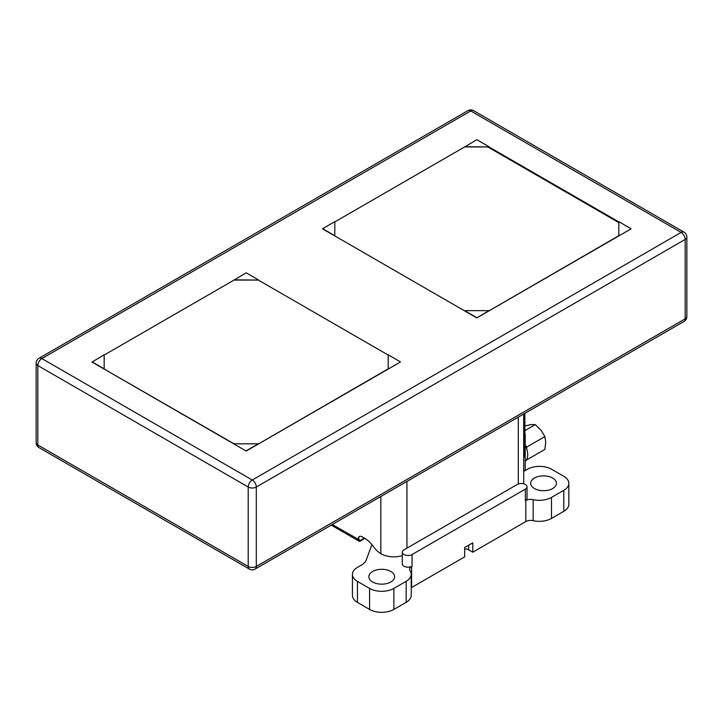 <?xml version="1.0" encoding="UTF-8"?>
<svg xmlns="http://www.w3.org/2000/svg" width="723" height="723" viewBox="0 0 723 723"><rect width="100%" height="100%" fill="white"/><g stroke="black" fill="none" stroke-linecap="round" stroke-linejoin="round"><path stroke-width="1.08" d="M400.343 361.825L388.206 354.812L388.206 368.829L246.191 451.053L400.343 362.06M246.191 450.818L258.328 443.814L234.053 443.814L92.038 362.06L246.191 451.053M487.736 146.923L618.825 222.603M630.962 228.676L618.825 221.672L618.825 235.689L476.809 317.912L630.962 228.911M525.196 470.537L525.196 435.083A8.586 4.953 -120 0 0 524.862 432.589M525.196 461.464A15.852 9.155 -120 0 0 525.196 445.142M526.633 448.594L526.968 446.922L525.467 445.693M526.968 446.922L544.88 436.584L545.729 442.105L544.88 449.399L526.968 459.738M524.862 430.637L535.264 424.627L541.22 430.474L544.88 436.584M524.862 425.946L531.025 424.591L535.264 424.627M390.836 571.477A12.878 7.429 -0 0 0 376.8 569.86A12.878 7.429 -0 0 0 368.857 576.728A12.878 7.429 -0 0 0 372.625 581.988A12.878 7.429 -0 0 0 386.66 583.597A12.878 7.429 -0 0 0 394.604 576.728A12.878 7.429 -0 0 0 390.836 571.477M552.67 478.039A12.878 7.429 -0 0 0 538.644 476.43A12.878 7.429 -0 0 0 530.691 483.289A12.878 7.429 -0 0 0 534.46 488.549A12.878 7.429 -0 0 0 548.495 490.158A12.878 7.429 -0 0 0 556.439 483.289A12.878 7.429 -0 0 0 552.67 478.039M551.486 497.406L551.486 518.427A17.162 9.914 180 0 1 533.167 520.668A6.869 3.967 -0 0 0 525.838 521.563L525.838 500.542A6.869 3.967 180 0 1 533.167 499.647A17.162 9.914 -0 0 0 551.486 497.406L563.795 490.302A17.162 9.914 -0 0 0 568.82 483.289A17.162 9.914 -0 0 0 563.795 476.285L551.658 469.281A17.162 9.914 -0 0 0 527.383 469.281L523.696 471.405M551.486 518.427L563.795 511.324L563.795 490.302M352.426 574.396A17.162 9.914 -0 0 0 357.451 581.4L357.451 602.422A17.162 9.914 180 0 1 352.426 595.418L352.426 574.396A17.162 9.914 -0 0 1 357.451 567.383L361.31 565.16A18.31 10.574 180 0 0 366.272 559.882L371.902 544.627M357.451 581.4L369.589 588.405A17.162 9.914 -0 0 0 393.863 588.405L406.172 581.301A17.162 9.914 -0 0 0 411.206 574.297A17.162 9.914 -0 0 0 410.049 570.727A6.869 3.967 180 0 1 409.589 569.299A6.869 3.967 180 0 1 411.595 566.489L411.595 587.519A6.869 3.967 -0 0 0 411.206 587.763M412.074 554.541L525.359 489.137A5.721 3.308 -0 0 0 527.04 486.796A5.721 3.308 -0 0 0 525.359 484.464A5.721 3.308 -0 0 0 517.27 484.464L403.985 549.869A5.721 3.308 -0 0 0 402.304 552.2A5.721 3.308 -0 0 0 403.985 554.541A5.721 3.308 -0 0 0 412.074 554.541L412.074 566.217L411.595 566.489M412.074 566.217A5.721 3.308 180 0 1 403.985 566.217A5.721 3.308 180 0 1 402.304 563.886L402.304 552.2M527.04 486.796L527.04 498.472A5.721 3.308 180 0 1 525.359 500.813L525.359 489.137M525.838 500.542L525.359 500.813M357.451 602.422L369.589 609.435L369.589 588.405M393.863 588.405L393.863 609.435L406.172 602.322L406.172 581.301M568.82 483.289L568.82 504.32A17.162 9.914 180 0 1 563.795 511.324M525.838 521.563L472.761 552.2L468.721 549.869A5.721 3.308 -0 0 0 464.672 548.902M472.761 552.2L472.761 542.856L464.672 547.528L464.672 556.873L411.595 587.519M411.206 574.297L411.206 595.318A17.162 9.914 180 0 1 406.172 602.322M393.863 609.435A17.162 9.914 180 0 1 369.589 609.435M488.947 146.688L476.809 139.684L464.672 146.923L488.947 146.923L464.672 146.688M322.657 228.676L334.794 235.915L334.794 221.672L322.657 228.676L334.794 235.689M464.672 310.664L476.809 317.912L488.947 310.664L464.672 310.664L476.809 317.677M258.328 279.837L246.191 272.824L234.053 280.072L258.328 280.072L234.053 279.837M92.038 361.825L104.175 368.829L104.175 354.812L92.038 362.06M234.053 280.072L104.175 355.047M388.206 355.047L258.328 280.072M322.657 228.911L476.809 317.912M464.672 146.923L334.794 221.907M618.825 221.907L488.947 146.923M359.566 536.439A5.721 3.308 -120 0 0 358.626 538.888L358.626 539.132A2.865 1.654 -60 0 0 359.223 540.442A2.865 1.654 -60 0 0 360.687 540.28L361.455 539.819A28.613 16.801 -0.9 0 0 364.121 537.984M380.831 496.493L380.831 553.691A20.027 11.559 60 0 1 373.655 546.922L372.598 545.513A20.027 11.559 -120 0 0 364.88 538.418L362.16 536.846A5.721 3.308 -120 0 0 359.295 536.565A5.721 3.308 -120 0 0 358.111 539.186L332.282 524.518M523.696 456.466A28.613 16.521 -120 0 0 524.347 450.962L524.347 413.628M523.696 457.813A28.613 16.521 -120 0 0 524.862 450.673L524.862 413.339M380.831 553.691L381.392 554.017A18.464 10.664 0 0 0 402.304 555.653M523.416 483.723A18.464 10.664 0 0 0 523.696 481.88L523.696 414.008M364.555 538.228A28.613 16.801 -0.9 0 1 361.464 540.415L360.696 540.867A3.588 2.07 -60 0 1 358.861 541.075A3.588 2.07 -60 0 1 358.111 539.43M468.721 545.196L468.721 549.869M533.167 499.647L533.167 520.668M36.15 442.648A5.721 5.721 0 0 0 39.015 447.6A5.721 3.308 -60 0 1 37.822 444.979L248.215 566.452L248.215 487.031L37.822 365.558L37.822 444.979A5.721 3.308 180 0 1 36.15 442.648L36.15 363.226A5.721 3.308 180 0 0 37.822 365.558A5.721 3.308 -60 0 1 41.871 358.554L252.264 480.018L681.129 232.417L470.736 110.953L41.871 358.554A5.721 3.308 60 0 0 39.015 358.274A5.721 5.721 0 0 0 36.15 363.226M255.12 569.073A5.721 3.308 60 0 0 256.304 566.452L685.178 318.843L685.178 239.421L256.304 487.031L256.304 566.452A5.721 3.308 180 0 1 248.215 566.452A5.721 3.308 120 0 0 249.399 569.073A5.721 5.721 0 0 0 255.12 569.073L683.985 321.464A5.721 5.721 0 0 0 686.85 316.511A5.721 3.308 180 0 1 685.178 318.843A5.721 3.308 60 0 1 683.985 321.464M252.264 480.018A5.721 3.308 120 0 0 248.215 487.031A5.721 3.308 180 0 0 256.304 487.031A5.721 3.308 60 0 0 252.264 480.018M681.129 232.417A5.721 3.308 60 0 1 685.178 239.421A5.721 3.308 180 0 0 686.85 237.09A5.721 5.721 0 0 0 683.985 232.128A5.721 3.308 120 0 0 681.129 232.417M39.015 358.274L467.88 110.664A5.721 3.308 60 0 1 470.736 110.953A5.721 3.308 -60 0 1 473.601 110.664L683.985 232.128M358.111 539.186L358.626 538.888M524.862 450.673L524.347 450.962M406.941 481.419L406.941 548.161M518.292 417.126L518.292 483.994M360.696 540.867L358.626 539.096M361.464 540.415L361.455 539.819M183.091 530.79L193.321 536.692M39.015 447.6L249.399 569.073M473.601 110.664A5.721 5.721 0 0 0 467.88 110.664M686.85 316.511L686.85 237.09M331.233 525.124L358.861 541.075"/></g></svg>
